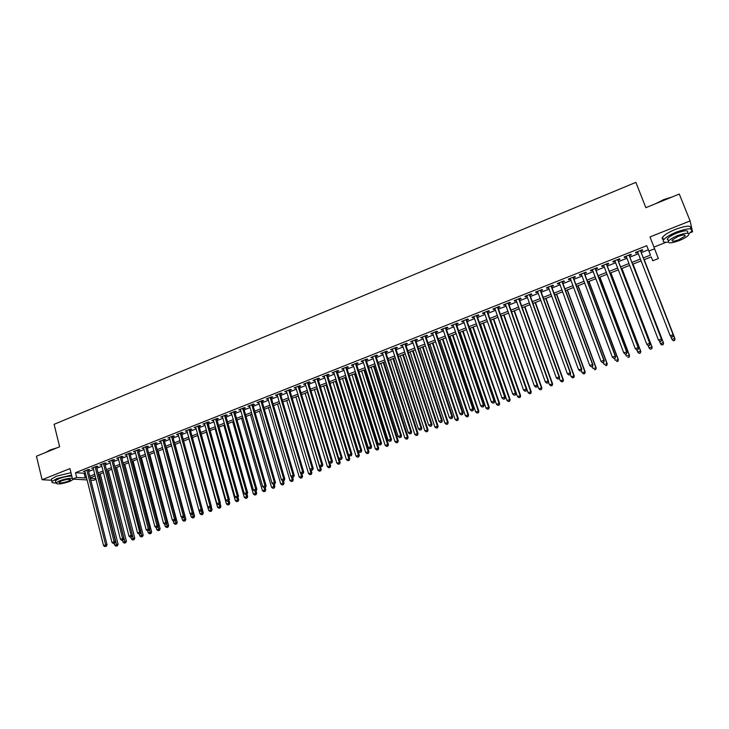 <?xml version="1.0" encoding="UTF-8"?>
<svg xmlns="http://www.w3.org/2000/svg" width="729" height="729" viewBox="0 0 729 729"><rect width="100%" height="100%" fill="white"/><g stroke="black" fill="none" stroke-linecap="round" stroke-linejoin="round"><path stroke-width="1.09" d="M96.028 479.336L93.558 480.302L90.806 480.147M653.986 247.076L666.069 242.292M690.226 232.724L692.55 231.804L690.108 220.923L650.004 236.934L658.36 258.558L652.765 260.763L651.207 256.918L644.008 259.752M690.108 220.923L679.282 194.06L645.858 207.683L635.87 182.359L54.092 424.314L59.632 446.777L36.45 456.226L42.109 479.728L51.668 480.247L51.395 479.126L56.306 476.219L70.977 472.711M88.309 470.214L89.749 469.64L88.327 469.54L83.388 471.499L84.974 471.535M96.556 466.943L98.005 466.369L96.593 466.259L91.626 468.228L93.23 468.264M104.848 463.653L106.306 463.079L104.912 462.961L99.919 464.938L101.522 464.974M113.186 460.354L114.644 459.771L113.268 459.644L108.247 461.639L109.869 461.667M121.57 457.028L123.037 456.445L121.67 456.308L116.622 458.313L118.253 458.341M129.99 453.684L131.475 453.101L130.117 452.955L125.042 454.969L126.682 454.996M138.464 450.331L139.95 449.738L138.61 449.593L133.507 451.615L135.157 451.643M146.976 446.95L148.479 446.358L147.149 446.203L142.027 448.235L143.677 448.262M155.541 443.56L157.045 442.959L155.742 442.795L150.584 444.845L152.252 444.863M164.153 440.143L165.665 439.541L164.371 439.368L159.186 441.428L160.863 441.446M172.809 436.707L174.331 436.106L173.055 435.924L167.843 437.992L169.529 438.011M181.512 433.263L183.043 432.652L181.776 432.461L176.536 434.548L178.231 434.557M190.269 429.791L191.8 429.181L190.561 428.98L185.284 431.076L186.988 431.085M199.063 426.301L200.612 425.69L199.382 425.481L194.078 427.586L195.8 427.595M207.911 422.793L209.469 422.173L208.257 421.963L202.926 424.078L204.649 424.087M216.805 419.266L218.372 418.646L217.178 418.419L211.82 420.551L213.551 420.551M225.753 415.712L227.33 415.093L226.145 414.865L220.759 416.997L222.509 417.006M234.747 412.149L236.333 411.521L235.166 411.284L229.753 413.434L231.503 413.434M243.796 408.559L245.381 407.93L244.242 407.684L238.793 409.844L240.561 409.844M252.89 404.959L254.494 404.322L253.364 404.066L247.887 406.235L249.664 406.235M262.039 401.324L263.643 400.695L262.54 400.421L257.027 402.608L258.813 402.608M271.243 397.679L272.856 397.041L271.762 396.767L266.222 398.963L268.026 398.954M280.492 394.015L282.114 393.368L281.039 393.086L275.471 395.3L277.275 395.282M289.796 390.325L291.427 389.678L290.37 389.386L284.766 391.61L286.588 391.591M299.145 386.616L300.795 385.96L299.756 385.659L294.115 387.901L295.947 387.883M308.558 382.88L310.208 382.233L309.187 381.914L303.519 384.165L305.369 384.147M318.017 379.135L319.685 378.469L318.682 378.151L312.978 380.41L314.837 380.392M327.54 375.362L329.207 374.697L328.223 374.369L322.491 376.638L324.359 376.62M337.108 371.562L338.785 370.897L337.828 370.56L332.059 372.847L333.937 372.82M346.731 367.744L348.426 367.079L347.478 366.723L341.682 369.029L343.569 369.002M356.417 363.908L358.112 363.233L357.192 362.878L351.36 365.193L353.264 365.156M366.149 360.044L367.863 359.37L366.96 358.996L361.092 361.329L363.006 361.292M375.945 356.162L377.668 355.479L376.784 355.105L370.879 357.447L372.811 357.41M385.796 352.262L387.527 351.569L386.662 351.178L380.729 353.538L382.661 353.501M395.701 348.325L397.442 347.642L396.603 347.241L390.635 349.61L392.585 349.565M405.67 344.38L407.42 343.687L406.6 343.277L400.595 345.655L402.554 345.61M415.694 340.407L417.453 339.705L416.651 339.286L410.609 341.682L412.587 341.637M425.782 336.406L427.549 335.704L426.766 335.267L420.697 337.682L422.683 337.636M435.924 332.388L437.701 331.677L436.944 331.23L430.83 333.654L432.835 333.609M446.121 328.342L447.916 327.631L447.178 327.175L441.036 329.608L441.783 330.064L443.041 329.563M456.39 324.268L458.186 323.558L457.475 323.084L451.287 325.544L452.016 326L453.32 325.489M466.715 320.177L468.528 319.457L467.836 318.983L461.612 321.443L462.314 321.917L463.653 321.389M477.094 316.058L478.917 315.329L478.251 314.846L471.991 317.325L472.674 317.808L474.05 317.27M487.546 311.912L489.378 311.183L488.74 310.691L482.443 313.188L483.099 313.68L484.503 313.115M498.053 307.747L499.903 307.009L499.283 306.499L492.95 309.014L493.579 309.524L495.027 308.95M508.632 303.556L510.491 302.817L509.89 302.298L503.52 304.822L504.131 305.342L505.607 304.749M519.267 299.337L521.135 298.589L520.561 298.061L514.155 300.603L514.738 301.132L516.26 300.53M529.974 295.09L531.851 294.343L531.304 293.796L524.853 296.357L525.418 296.894L526.967 296.284M540.736 290.825L542.631 290.069L542.103 289.513L535.615 292.092L536.152 292.639L537.747 292.01M551.571 286.524L553.475 285.768L552.974 285.203L546.449 287.791L546.96 288.356L548.591 287.709M562.469 282.205L564.383 281.449L563.909 280.865L557.339 283.472L557.831 284.046L559.508 283.381M573.441 277.858L575.363 277.093L574.917 276.501L568.31 279.116L568.766 279.708L570.479 279.025M584.476 273.484L586.408 272.71L585.988 272.108L579.336 274.742L579.774 275.343L581.523 274.651M595.575 269.083L597.525 268.308L597.124 267.689L590.435 270.341L590.845 270.951L592.641 270.24M606.747 264.645L608.706 263.871L608.341 263.242L601.607 265.912L601.99 266.532L603.822 265.812M617.982 260.189L619.96 259.415L619.614 258.759L612.843 261.447L613.198 262.094L615.076 261.346M629.291 255.706L631.278 254.922L630.968 254.257L624.152 256.963L624.48 257.619L626.393 256.854M643.288 257.92L650.468 255.086L646.741 245.691L75.488 472.684L84.127 473.267L85.293 472.802M88.628 471.481L93.549 469.531M96.875 468.209L101.85 466.241M105.176 464.929L110.197 462.942M113.514 461.621L118.581 459.616M121.898 458.304L127.019 456.281M130.327 454.969L135.494 452.919M138.802 451.606L144.023 449.538M147.322 448.235L152.589 446.148M155.888 444.845L161.209 442.731M164.499 441.428L169.875 439.305M173.156 438.001L178.587 435.851M181.867 434.557L187.344 432.379M190.624 431.085L196.156 428.889M199.427 427.595L205.013 425.381M208.275 424.096L213.916 421.854M217.178 420.569L222.874 418.309M226.127 417.024L231.886 414.746M235.13 413.461L240.934 411.156M244.179 409.871L250.047 407.547M253.273 406.272L259.205 403.921M262.431 402.645L268.409 400.276M271.635 399L277.667 396.612M280.884 395.337L286.989 392.922M290.188 391.646L296.348 389.213M299.555 387.946L305.77 385.477M308.959 384.21L315.247 381.723M318.427 380.465L324.769 377.95M327.95 376.693L334.356 374.159M337.527 372.902L343.988 370.341M347.159 369.093L353.683 366.505M356.836 365.256L363.434 362.641M366.578 361.393L373.239 358.759M376.383 357.511L383.099 354.85M386.233 353.611L393.022 350.922M396.148 349.683L403 346.968M406.117 345.737L413.042 342.994M416.15 341.764L423.139 338.994M426.237 337.764L433.29 334.976M436.379 333.745L443.505 330.93M446.585 329.708L453.784 326.856M456.855 325.644L464.127 322.765M467.189 321.553L474.524 318.646M477.577 317.434L484.985 314.5M488.029 313.297L495.51 310.326M498.545 309.132L506.099 306.134M509.124 304.941L516.752 301.915M519.768 300.722L527.468 297.669M530.475 296.484L538.257 293.404M541.246 292.22L549.101 289.103M552.081 287.928L560.018 284.784M562.988 283.608L570.998 280.428M573.96 279.262L582.052 276.054M584.995 274.888L593.169 271.653M596.103 270.486L604.359 267.224M607.284 266.058L615.613 262.759M618.529 261.611L626.94 258.276M629.838 257.127L638.34 253.765M641.228 252.617L648.354 249.792M640.673 251.195L642.677 250.402L642.386 249.728L635.524 252.453L635.825 253.118L637.793 252.343M87.079 479.928L72.554 479.09L69.957 468.601L42.109 479.728M72.554 479.09L76.673 477.459L85.311 477.978L86.478 477.522M75.488 472.684L76.673 477.459M648.846 251.077L654.66 248.771M90.341 478.288L95.845 478.616M641.11 260.891L632.59 264.253M629.683 265.392L621.254 268.719M618.329 269.867L609.982 273.156M607.047 274.314L598.773 277.567M595.839 278.724L587.647 281.95M584.694 283.116L576.575 286.306M573.614 287.472L565.586 290.643M562.606 291.81L554.651 294.944M551.671 296.12L543.788 299.218M540.79 300.403L532.99 303.474M529.983 304.658L522.265 307.702M519.239 308.886L511.594 311.903M508.569 313.096L500.987 316.076M497.953 317.27L490.453 320.222M487.4 321.425L479.974 324.35M476.921 325.553L469.558 328.451M466.496 329.663L459.206 332.533M456.135 333.745L448.918 336.579M445.829 337.8L438.694 340.607M435.596 341.828L428.524 344.617M425.417 345.838L418.41 348.599M415.293 349.82L408.358 352.554M405.242 353.784L398.371 356.49M395.236 357.72L388.439 360.399M385.295 361.639L378.561 364.29M375.408 365.53L368.737 368.154M365.584 369.403L358.978 372M355.816 373.248L349.273 375.827M346.102 377.075L339.623 379.627M336.443 380.875L330.027 383.399M326.838 384.657L320.487 387.163M317.297 388.42L311.001 390.899M307.802 392.156L301.569 394.608M298.361 395.874L292.192 398.307M288.976 399.574L282.861 401.98M279.644 403.246L273.594 405.625M270.359 406.9L264.372 409.261M261.137 410.536L255.196 412.869M251.961 414.145L246.083 416.459M242.83 417.744L237.007 420.032M233.763 421.316L227.995 423.585M224.732 424.87L219.028 427.121M215.766 428.406L210.107 430.629M206.836 431.914L201.24 434.119M197.96 435.413L192.42 437.591M189.139 438.885L183.644 441.054M180.364 442.348L174.924 444.49M171.634 445.784L166.248 447.907M162.95 449.201L157.619 451.297M154.311 452.6L149.035 454.677M145.727 455.98L140.497 458.04M137.18 459.343L132.004 461.384M128.687 462.696L123.556 464.71M120.239 466.022L115.155 468.018M111.838 469.33L106.808 471.308M103.472 472.62L98.497 474.588M95.162 475.9L90.223 477.841M89.813 476.201L94.743 474.26M98.078 472.948L103.053 470.98M106.388 469.667L111.409 467.69M114.735 466.378L119.811 464.373M123.128 463.061L128.258 461.038M131.575 459.735L136.751 457.694M140.059 456.39L145.29 454.322M148.588 453.019L153.874 450.941M157.172 449.638L162.503 447.533M165.793 446.239L171.178 444.116M174.468 442.813L179.908 440.671M183.189 439.377L188.674 437.209M191.955 435.924L197.495 433.737M200.776 432.443L206.371 430.238M209.633 428.944L215.292 426.72M218.554 425.435L224.259 423.184M227.512 421.9L233.28 419.622M236.524 418.346L242.347 416.049M245.591 414.765L251.469 412.45M254.703 411.174L260.636 408.832M263.871 407.557L269.858 405.196M273.083 403.921L279.134 401.533M282.351 400.267L288.465 397.861M291.673 396.594L297.842 394.161M301.05 392.895L307.274 390.434M310.472 389.177L316.769 386.698M319.958 385.441L326.31 382.935M329.49 381.677L335.905 379.144M339.085 377.895L345.555 375.344M348.726 374.086L355.269 371.508M358.431 370.268L365.029 367.662M368.181 366.414L374.852 363.789M377.996 362.55L384.73 359.889M387.864 358.65L394.671 355.971M397.797 354.741L404.659 352.034M407.784 350.804L414.719 348.061M417.826 346.84L424.825 344.079M427.932 342.849L435.003 340.069M438.093 338.848L445.237 336.033M448.317 334.811L455.525 331.968M458.605 330.756L465.886 327.886M468.947 326.674L476.301 323.776M479.354 322.573L486.781 319.639M489.824 318.445L497.324 315.484M500.358 314.29L507.931 311.301M510.956 310.107L518.601 307.091M521.618 305.907L529.336 302.863M532.343 301.669L540.143 298.598M543.132 297.414L551.006 294.316M553.994 293.14L561.941 290.005M564.911 288.83L572.939 285.659M575.901 284.492L584.011 281.294M586.963 280.136L595.146 276.902M598.09 275.744L606.355 272.482M609.28 271.334L617.636 268.035M620.552 266.887L628.981 263.561M631.888 262.413L640.399 259.059M84.127 473.267L85.311 477.978M635.56 252.434L635.825 253.118M624.215 256.936L624.48 257.619M612.943 261.41L613.198 262.094M601.735 265.857L601.99 266.532M590.59 270.277L590.845 270.951M579.519 274.669L579.774 275.343M568.52 279.034L568.766 279.708M557.585 283.371L557.831 284.046M546.714 287.682L546.96 288.356M535.915 291.974L536.152 292.639M525.172 296.229L525.418 296.894M514.501 300.466L514.738 301.132M503.894 304.676L504.131 305.342M493.351 308.859L493.579 309.524M482.862 313.014L483.099 313.68M472.447 317.151L472.674 317.808M462.086 321.261L462.314 321.917M451.798 325.344L452.016 326M441.555 329.408L441.783 330.064M431.386 333.435L431.604 334.092M421.271 337.454L421.49 338.11M411.211 341.445L411.429 342.092M401.214 345.409L401.424 346.056M391.273 349.355L391.482 350.002M381.395 353.273L381.604 353.92M371.571 357.174L371.772 357.821M361.803 361.046L362.003 361.693M352.089 364.901L352.289 365.539M342.43 368.728L342.639 369.375M332.834 372.537L333.035 373.175M323.284 376.328L323.485 376.966M313.798 380.091L313.989 380.729M304.358 383.837L304.549 384.475M294.972 387.555L295.163 388.192M285.64 391.254L285.832 391.892M276.364 394.936L276.555 395.574M267.142 398.599L267.324 399.237M257.966 402.244L258.148 402.873M248.835 405.862L249.017 406.49M239.768 409.461L239.95 410.09M230.747 413.042L230.92 413.671M221.771 416.596L221.944 417.225M212.85 420.141L213.023 420.761M203.974 423.658L204.147 424.287M195.144 427.158L195.317 427.786M186.369 430.648L186.542 431.267M177.639 434.11L177.812 434.73M168.955 437.555L169.128 438.175M160.325 440.981L160.489 441.592M151.732 444.38L151.896 445M143.194 447.77L143.358 448.39M134.692 451.142L134.856 451.761M126.245 454.495L126.409 455.106M117.843 457.83L117.998 458.441M109.478 461.147L109.632 461.758M101.167 464.446L101.322 465.056M92.893 467.726L93.048 468.337M84.664 470.989L84.819 471.599M671.783 337.181L672.958 336.743L671.783 337.181L670.188 335.741L637.52 251.66M671.691 336.998L670.188 335.741L673.131 334.657L673.341 335.121L640.408 250.512M640.381 250.521L673.131 334.657L672.867 336.561M672.958 336.743L673.341 335.121M670.789 336.479L671.928 339.413L674.808 338.347L675.008 338.794L644.208 259.67M674.553 340.215L673.405 340.634L674.635 340.388L674.808 338.347L644.19 259.688M673.487 340.817L671.928 339.413L673.405 340.634M675.008 338.794L674.635 340.388M655.699 203.673L663.627 199.628L672.02 197.021M670.808 197.513L663.727 199.846L656.957 203.163M688.896 233.763L691.621 231.248C692.705 227.84 687.693 228.095 676.567 232.032C669.924 234.784 665.604 237.399 663.618 239.877C662.406 241.891 663.919 242.639 668.174 242.11M690.554 228.596C691.63 225.161 686.609 225.416 675.501 229.353C668.857 232.104 664.547 234.729 662.57 237.226C661.75 238.456 662.06 239.23 663.481 239.549M668.174 240.36L667.518 238.702C668.958 236.916 672.065 235.03 676.858 233.052C684.85 230.218 688.458 230.036 687.684 232.487L688.003 233.28M679.255 240.579C684.039 238.62 687.174 236.734 688.659 234.929C689.443 232.487 685.834 232.688 677.842 235.513C673.049 237.49 669.933 239.367 668.484 241.144C667.737 243.577 671.327 243.386 679.255 240.579M678.098 236.424L672.056 240.06C671.573 241.627 673.888 241.499 679 239.695L685.06 236.05C685.561 234.483 683.237 234.61 678.098 236.424M667.19 239.477L667.791 239.385M45.763 452.436L50.073 449.993L57.099 447.806M55.696 448.381L46.073 452.299M71.56 475.053L56.88 478.579L51.959 481.468C51.358 482.58 52.67 483.072 55.914 482.953M55.586 481.568L55.395 480.776L58.949 478.698C64.024 476.857 68.316 476.01 71.834 476.155M72.362 478.306C68.854 478.169 64.562 479.017 59.477 480.858L55.923 482.935C56.789 484.657 61.446 484.156 69.902 481.422L73.583 479.144M61.354 480.958L59.058 482.297C59.614 483.409 62.612 483.09 68.07 481.322L70.376 479.974C69.847 478.862 66.84 479.19 61.354 480.958M660.082 341.509L661.249 341.081L660.082 341.509L658.478 340.079L626.129 256.18M659.982 341.327L658.478 340.079L661.394 338.994L661.64 339.459L629.027 255.032M628.972 255.05L661.394 338.994L661.148 340.899M661.249 341.081L661.64 339.459M648.455 345.81L649.612 345.382L648.455 345.81L646.842 344.389L614.811 260.672M648.345 345.637L646.842 344.389L649.739 343.313L650.013 343.76L617.727 259.515M617.636 259.551L649.739 343.313L649.503 345.2M649.612 345.382L650.013 343.76M636.9 350.084L638.048 349.656L636.9 350.084L635.278 348.672L603.566 265.128M636.781 349.911L635.278 348.672L638.157 347.605L638.458 348.034L606.482 263.971M606.373 264.016L638.157 347.605L637.93 349.483M638.048 349.656L638.458 348.034M625.418 354.33L626.566 353.902L625.418 354.33L623.787 352.927L592.385 269.566M625.282 354.166L623.787 352.927L626.658 351.87L626.986 352.289L595.32 268.4M595.174 268.463L626.658 351.87L626.43 353.738M626.566 353.902L626.986 352.289M659.444 341.044L660.447 343.651L663.308 342.594L663.545 343.031L633.036 264.08M663.062 344.452L661.914 344.872L663.153 344.626L663.308 342.594L632.982 264.098M662.014 345.045L660.684 344.088L661.914 344.872M663.545 343.031L663.153 344.626M648.163 345.601L649.029 347.861L651.881 346.813L652.136 347.241L621.928 268.454M651.644 348.662L650.505 349.082L651.744 348.827L651.881 346.813L621.846 268.482M650.614 349.246L649.302 348.289L650.505 349.082M652.136 347.241L651.744 348.827M636.936 350.066L637.693 352.052L640.518 351.004L640.809 351.424L610.884 272.801M640.29 352.845L639.16 353.264L640.408 353.009L640.518 351.004L610.774 272.846M639.278 353.428L637.984 352.462L639.16 353.264M640.809 351.424L640.408 353.009M625.673 354.23L626.421 356.208L629.236 355.169L629.546 355.579L599.912 277.12M629.018 357L627.888 357.42L629.136 357.164L629.236 355.169L599.776 277.175M629.546 355.579L629.136 357.164M614.009 358.55L615.148 358.13L614.009 358.55L612.369 357.155L581.277 273.976M613.864 358.386L612.369 357.155L615.221 356.107L615.577 356.508L584.221 272.81M584.047 272.874L615.221 356.107L615.003 357.966M615.148 358.13L615.577 356.508M614.483 358.376L615.221 360.345L618.356 359.707L589.005 281.412M617.8 361.137L616.688 361.548L617.937 361.292L618.019 359.315L588.841 281.485M618.356 359.707L617.937 361.292M602.673 362.741L603.803 362.322L602.673 362.741L601.024 361.356L570.233 278.36M602.519 362.586L601.024 361.356L603.849 360.308L604.241 360.709L573.185 277.184M572.985 277.266L603.849 360.308L603.648 362.167M603.803 362.322L604.241 360.709M603.357 362.486L604.086 364.454L607.239 363.807L578.161 285.686M606.665 365.247L605.553 365.657L606.81 365.393L606.865 363.434L577.969 285.759M607.239 363.807L606.81 365.393M591.401 366.906L592.522 366.496L591.401 366.906L589.743 365.539L559.252 282.706M591.237 366.76L589.743 365.539L592.559 364.491L592.969 364.883L562.223 281.531M561.995 281.622L592.559 364.491L592.358 366.341M592.522 366.496L592.969 364.883M592.303 366.578L593.023 368.537L596.176 367.89L567.381 289.932M595.593 369.33L594.481 369.74L595.748 369.475L595.784 367.525L567.162 290.014M596.176 367.89L595.748 369.475M580.202 371.052L581.323 370.633L580.202 371.052L578.544 369.685L548.345 287.035M580.029 370.906L578.544 369.685L581.769 369.029L551.324 285.859M551.069 285.959L581.332 368.655L581.15 370.487M583.656 373.931L584.749 373.53L583.656 373.931L582.034 372.601L581.314 370.642L581.769 369.029M583.482 373.795L582.034 372.601L585.196 371.945L556.674 294.151M584.585 373.385L584.776 371.59L556.427 294.243M585.196 371.945L584.749 373.53M540.207 290.26L570.178 372.783L567.408 373.813L537.51 291.336M540.499 290.151L570.643 373.148L570.178 372.783L570.005 374.615L568.893 375.025L570.005 374.615M570.187 374.752L570.643 373.148M567.408 373.813L568.893 375.025M529.418 294.543L559.097 376.893L556.336 377.914L526.73 295.609M529.728 294.425L559.59 377.239L559.097 376.893L558.924 378.706L557.822 379.116L558.924 378.706M559.125 378.843L559.59 377.239M556.336 377.914L557.822 379.116M518.693 298.799L548.08 380.966L545.338 381.987L516.023 299.865M519.03 298.671L548.6 381.313L548.08 380.966L547.916 382.78L546.823 383.19L547.916 382.78M548.126 382.916L548.6 381.313M545.338 381.987L546.823 383.19M508.031 303.036L537.136 385.021L534.403 386.033L505.37 304.084M508.395 302.89L537.674 385.349L537.136 385.021L536.972 386.826L535.888 387.227L536.972 386.826M537.191 386.953L537.674 385.349M534.403 386.033L535.888 387.227M497.433 307.237L526.256 389.058L523.54 390.061L494.791 308.285M497.825 307.082L526.821 389.368L526.256 389.058L526.101 390.853L525.017 391.254L526.101 390.853M526.329 390.972L526.821 389.368M523.54 390.061L525.017 391.254M486.899 311.42L515.439 393.059L512.742 394.061L484.275 312.459M487.309 311.247L516.023 393.368L515.439 393.059L515.294 394.845L514.218 395.246L515.294 394.845M515.531 394.972L516.023 393.368M512.742 394.061L514.218 395.246M476.429 315.566L504.687 397.041L502.008 398.034L473.814 316.605M476.866 315.393L505.306 397.341L504.687 397.041L504.55 398.818L503.484 399.219L504.55 398.818M504.796 398.936L505.306 397.341M502.008 398.034L503.484 399.219M466.013 319.703L494.007 400.996L491.346 401.98L463.425 320.724M466.487 319.512L494.645 401.287L494.007 400.996L493.879 402.772L492.813 403.164L493.879 402.772M494.134 402.882L494.645 401.287M491.346 401.98L492.813 403.164M455.671 323.804L483.382 404.932L480.739 405.907L453.092 324.824M456.163 323.612L484.047 405.206L483.382 404.932L483.263 406.691L482.206 407.083L483.263 406.691M483.527 406.8L484.047 405.206M480.739 405.907L482.206 407.083M445.383 327.886L472.829 408.841L470.205 409.816L442.822 328.897M445.902 327.676L473.513 409.106L472.829 408.841L472.72 410.6L471.663 410.983L472.72 410.6M472.993 410.7L473.513 409.106M470.205 409.816L471.663 410.983M435.158 331.941L462.341 412.723L459.726 413.698L432.616 332.953M435.696 331.731L463.052 412.978L462.341 412.723L462.232 414.473L461.184 414.865L462.232 414.473M462.514 414.573L463.052 412.978M459.726 413.698L461.184 414.865M424.998 335.978L451.907 416.587L449.31 417.553L422.465 336.98M425.563 335.75L452.645 416.833L451.907 416.587L451.807 418.328L450.768 418.71L451.807 418.328M452.108 418.428L452.645 416.833M449.31 417.553L450.768 418.71M570.288 374.396L571.099 376.638L574.27 375.982L546.021 298.343M573.641 377.422L572.557 377.822L573.823 377.558L573.823 375.626L545.748 298.453M572.557 377.822L571.099 376.638M574.27 375.982L573.823 377.558M559.325 378.132L560.236 380.647L563.417 379.982L535.441 302.508M562.77 381.431L561.685 381.832L562.961 381.559L562.943 379.645L535.141 302.626M561.685 381.832L560.236 380.647M563.417 379.982L562.961 381.559M548.436 381.841L549.438 384.63L552.628 383.964L524.916 306.654M551.962 385.413L550.887 385.814L552.163 385.541L552.135 383.636L524.588 306.781M550.887 385.814L549.438 384.63M552.628 383.964L552.163 385.541M537.619 385.532L538.704 388.593L541.902 387.928L514.455 310.773M541.228 389.377L540.153 389.769L541.437 389.496L541.383 387.609L514.1 310.909M540.153 389.769L538.704 388.593M541.902 387.928L541.437 389.496M501.078 316.04L528.033 392.539L531.241 391.856L504.058 314.873M530.548 393.314L529.482 393.706L530.767 393.432L530.703 391.555L503.675 315.019M529.482 393.706L528.033 392.539M531.241 391.856L530.767 393.432M490.735 320.113L517.435 396.448L520.643 395.765L493.715 318.938M519.932 397.223L518.875 397.615L520.16 397.341L520.078 395.473L493.314 319.102M518.875 397.615L517.435 396.448M520.643 395.765L520.16 397.341M480.447 324.168L506.892 400.339L510.109 399.656L483.436 322.983M509.389 401.114L508.332 401.506L509.626 401.223L509.525 399.374L483.017 323.157M508.332 401.506L506.892 400.339M510.109 399.656L509.626 401.223M470.223 328.196L496.413 404.212L499.638 403.52L473.221 327.011M498.9 404.978L497.852 405.37L499.146 405.087L499.028 403.246L472.775 327.184M497.852 405.37L496.413 404.212M499.638 403.52L499.146 405.087M460.054 332.196L485.997 408.058L489.232 407.365L463.07 331.012M488.476 408.823L487.437 409.206L488.731 408.933L488.594 407.101L462.596 331.194M487.437 409.206L485.997 408.058M489.232 407.365L488.731 408.933M449.948 336.178L475.645 411.876L478.889 411.183L452.964 334.985M478.115 412.65L477.076 413.024L478.379 412.751L478.224 410.928L452.472 335.185M477.076 413.024L475.645 411.876M478.889 411.183L478.379 412.751M439.897 340.133L465.348 415.685L468.601 414.974L442.931 338.939M467.808 416.441L466.779 416.824L468.082 416.541L467.918 414.728L442.403 339.149M466.779 416.824L465.348 415.685M468.601 414.974L468.082 416.541M429.91 344.07L455.115 419.457L458.377 418.756L432.944 342.876M457.566 420.223L456.545 420.597L457.848 420.314L457.666 418.519L432.397 343.086M456.545 420.597L455.115 419.457M458.377 418.756L457.848 420.314M414.892 339.987L441.546 420.433L438.958 421.389L412.377 340.981M415.475 339.75L442.303 420.66L441.546 420.433L441.455 422.164L440.416 422.547L441.455 422.164M441.756 422.255L442.303 420.66M438.958 421.389L440.416 422.547M404.841 343.97L431.24 424.242L428.67 425.198L402.344 344.963M405.452 343.724L432.015 424.469L431.24 424.242L431.158 425.973L430.128 426.347L431.158 425.973M431.468 426.055L432.015 424.469M428.67 425.198L430.128 426.347M394.854 347.933L420.998 428.041L418.446 428.98L392.366 348.918M395.492 347.678L421.799 428.251L420.998 428.041L420.915 429.755L419.895 430.137L420.915 429.755M421.234 429.837L421.799 428.251M418.446 428.98L419.895 430.137M384.93 351.87L410.819 431.814L408.276 432.753L382.452 352.854M385.586 351.606L411.639 432.015L410.819 431.814L410.746 433.518L409.725 433.892L410.746 433.518M411.074 433.6L411.639 432.015M408.276 432.753L409.725 433.892M419.977 347.979L444.945 423.212L448.207 422.501L423.02 346.785M447.387 423.977L446.376 424.351L447.679 424.068L447.478 422.273L422.456 347.004M446.376 424.351L444.945 423.212M448.207 422.501L447.679 424.068M410.099 351.87L434.83 426.948L438.102 426.237L413.152 350.667M437.263 427.704L436.261 428.078L437.564 427.795L437.354 426.018L412.568 350.895M436.261 428.078L434.83 426.948M438.102 426.237L437.564 427.795M400.285 355.734L424.779 430.657L428.051 429.946L403.337 354.531M427.203 431.422L426.201 431.787L427.513 431.504L427.285 429.736L402.727 354.768M426.201 431.787L424.779 430.657M428.051 429.946L427.513 431.504M390.516 359.579L414.783 434.347L418.063 433.627L393.587 358.376M417.198 435.104L416.204 435.477L417.517 435.186L417.27 433.427L392.949 358.622M416.204 435.477L414.783 434.347M418.063 433.627L417.517 435.186M375.061 355.788L400.695 435.559L398.171 436.498L372.601 356.763M375.736 355.515L401.533 435.76L400.695 435.559L400.631 437.263L399.62 437.637L400.631 437.263M400.968 437.336L401.533 435.76M398.171 436.498L399.62 437.637M380.811 363.406L404.841 438.02L408.131 437.291L383.891 362.195M407.256 438.776L406.263 439.14L407.575 438.849L407.32 437.108L383.235 362.45M406.263 439.14L404.841 438.02M408.131 437.291L407.575 438.849M365.247 359.679L390.635 439.286L388.12 440.216L362.796 360.645M365.949 359.397L391.491 439.478L390.635 439.286L390.571 440.981L389.568 441.355L390.571 440.981M390.917 441.054L391.491 439.478M388.12 440.216L389.568 441.355M371.161 367.206L394.963 441.665L398.262 440.936L374.241 365.994M397.369 442.421L396.376 442.785L397.697 442.494L397.423 440.763L373.567 366.259M396.376 442.785L394.963 441.665M398.262 440.936L397.697 442.494M355.488 363.552L380.629 442.995L378.132 443.915L353.055 364.518M356.208 363.261L381.513 443.168L380.629 442.995L380.574 444.681L379.581 445.045L380.574 444.681M380.93 444.745L381.513 443.168M378.132 443.915L379.581 445.045M361.557 370.988L385.14 445.291L388.439 444.562L364.655 369.767M387.536 446.048L386.552 446.403L387.874 446.112L387.591 444.389L363.953 370.04M386.552 446.403L385.14 445.291M388.439 444.562L387.874 446.112M345.783 367.398L370.678 446.677L368.209 447.597L343.368 368.355M346.53 367.106L371.59 446.841L370.678 446.677L370.633 448.353L369.649 448.718L370.633 448.353M370.997 448.417L371.59 446.841M368.209 447.597L369.649 448.718M352.016 374.742L375.371 448.9L378.679 448.162L355.114 373.521M377.759 449.647L376.784 450.012L378.105 449.711L377.804 448.007L354.394 373.804M376.784 450.012L375.371 448.9M378.679 448.162L378.105 449.711M336.142 371.225L360.791 450.34L358.331 451.251L333.736 372.182M336.907 370.924L361.721 450.495L360.791 450.34L360.755 452.007L359.771 452.372L360.755 452.007M361.128 452.071L361.721 450.495M358.331 451.251L359.771 452.372M342.53 378.479L365.657 452.49L368.974 451.743L345.637 377.257M368.036 453.238L367.07 453.593L368.4 453.292L368.081 451.597L344.899 377.549M367.07 453.593L365.657 452.49M368.974 451.743L368.4 453.292M326.546 375.034L350.968 453.976L348.517 454.887L324.159 375.982M327.339 374.715L351.916 454.131L350.968 453.976L350.931 455.643L349.956 456.008L350.931 455.643M351.314 455.698L351.916 454.131M348.517 454.887L349.956 456.008M333.089 382.196L356.007 456.053L359.324 455.306L336.206 380.966M358.376 456.801L357.41 457.156L358.741 456.855L358.413 455.16L335.449 381.267M357.41 457.156L356.007 456.053M359.324 455.306L358.741 456.855M317.015 378.816L341.19 457.593L338.757 458.495L314.636 379.754M317.826 378.488L342.156 457.739L341.19 457.593L341.172 459.252L340.197 459.616L341.172 459.252M341.555 459.306L342.156 457.739M338.757 458.495L340.197 459.616M323.712 385.887L346.403 459.598L349.729 458.851L326.829 384.666M348.772 460.336L347.806 460.692L349.136 460.391L348.799 458.714L326.054 384.967M347.806 460.692L346.403 459.598M349.729 458.851L349.136 460.391M307.538 382.57L331.476 461.193L329.061 462.095L305.169 383.509M308.367 382.242L332.47 461.329L331.476 461.193L331.458 462.851L330.492 463.207L331.458 462.851M331.85 462.897L332.47 461.329M329.061 462.095L330.492 463.207M314.381 389.568L336.862 463.125L340.188 462.368L339.076 458.751M339.213 463.863L338.265 464.218L339.596 463.917L339.24 462.241L316.705 388.648M338.265 464.218L336.862 463.125M340.188 462.368L339.596 463.917M298.106 386.315L321.817 464.774L319.411 465.667L295.755 387.245M298.954 385.978L322.829 464.902L321.817 464.774L321.808 466.414L320.842 466.77L321.808 466.414M322.209 466.469L322.829 464.902M319.411 465.667L320.842 466.77M305.105 393.223L327.367 466.624L330.702 465.877L329.708 462.596M329.718 467.362L328.77 467.717L330.1 467.417L329.736 465.749L307.419 392.311M328.77 467.717L327.367 466.624M330.702 465.877L330.1 467.417M288.73 390.033L312.212 468.328L309.825 469.212L286.397 390.963M289.604 389.687L313.242 468.446L312.212 468.328L312.203 469.968L311.247 470.323L312.203 469.968M312.613 470.014L313.242 468.446M309.825 469.212L311.247 470.323M295.874 396.849L317.926 470.114L321.27 469.358L320.386 466.414M320.268 470.852L319.329 471.198L320.66 470.888L320.286 469.239L298.179 395.947M319.329 471.198L317.926 470.114M321.27 469.358L320.66 470.888M279.417 393.733L302.672 471.863L300.293 472.747L277.093 394.653M280.3 393.378L303.711 471.973L302.672 471.863L302.663 473.495L301.715 473.85L302.663 473.495M303.082 473.54L303.711 471.973M300.293 472.747L301.715 473.85M286.697 400.467L308.54 473.577L311.894 472.811L311.11 470.214M310.873 474.315L309.943 474.661L311.274 474.351L309.843 469.23M309.943 474.661L308.54 473.577M311.894 472.811L311.274 474.351M270.14 397.405L293.176 475.381L290.807 476.256L267.835 398.326M271.051 397.05L294.234 475.481L293.176 475.381L293.176 477.003L292.229 477.358L293.176 477.003M293.605 477.048L294.234 475.481M290.807 476.256L292.229 477.358M277.576 404.057L299.209 477.021L302.562 476.256L301.852 473.859M301.533 477.759L300.603 478.096L301.943 477.796L300.594 472.984M300.603 478.096L299.209 477.021M302.562 476.256L301.943 477.796M260.927 401.068L283.736 478.88L281.385 479.746L258.631 401.971M261.857 400.695L284.811 478.971L283.736 478.88L283.745 480.493L282.806 480.848L283.745 480.493M284.173 480.529L284.811 478.971M281.385 479.746L282.806 480.848M268.5 407.639L289.932 480.447L293.286 479.682L292.611 477.395M292.247 481.186L291.318 481.523L292.666 481.213L291.39 476.711M291.318 481.523L289.932 480.447M293.286 479.682L292.666 481.213M251.76 404.704L274.35 482.352L272.008 483.218L249.482 405.606M252.708 404.322L275.444 482.434L274.35 482.352L274.359 483.965L273.43 484.311L274.359 483.965M274.806 484.001L275.444 482.434M272.008 483.218L273.43 484.311M259.469 411.192L280.701 483.856L284.064 483.081L283.399 480.821M283.016 484.585L282.096 484.931L283.435 484.621L282.241 480.411M282.096 484.931L280.701 483.856M284.064 483.081L283.435 484.621M242.648 408.313L265.019 485.815L262.695 486.671L240.379 409.215M243.614 407.93L266.131 485.888L265.019 485.815L265.037 487.419L264.108 487.756L265.037 487.419M265.484 487.446L266.131 485.888M262.695 486.671L264.108 487.756M250.494 414.719L271.525 487.245L274.888 486.471L274.232 484.211M273.831 487.974L272.91 488.312L274.259 488.002L273.147 484.092M272.91 488.312L271.525 487.245M274.888 486.471L274.259 488.002M233.59 411.912L255.733 489.25L253.428 490.107L231.33 412.805M234.574 411.521L256.872 489.314L255.733 489.25L255.761 490.845L254.84 491.191L255.761 490.845M256.216 490.872L256.872 489.314M253.428 490.107L254.84 491.191M241.572 418.236L262.394 490.617L265.766 489.833L265.119 487.583M264.691 491.337L263.78 491.674L265.137 491.364L264.089 487.747M263.78 491.674L262.394 490.617M265.766 489.833L265.137 491.364M224.578 415.484L246.511 492.667L244.215 493.515L222.327 416.377M225.58 415.093L247.66 492.722L246.511 492.667L246.539 494.262L245.618 494.599L246.539 494.262M247.003 494.28L247.66 492.722M244.215 493.515L245.618 494.599M232.697 421.736L253.318 493.961L256.699 493.187L256.052 490.936M255.615 494.69L254.703 495.027L256.061 494.709L255.032 491.2M254.703 495.027L253.318 493.961M256.699 493.187L256.061 494.709M215.611 419.038L237.335 496.066L235.048 496.914L213.378 419.931M216.631 418.637L238.501 496.112L237.335 496.066L237.372 497.652L236.46 497.989L237.372 497.652M237.836 497.67L238.501 496.112M235.048 496.914L236.46 497.989M223.867 425.207L244.297 497.296L247.678 496.513L247.031 494.226M246.575 498.016L245.682 498.354L247.031 498.035L246.028 494.617M245.682 498.354L244.297 497.296M247.678 496.513L247.031 498.035M206.699 422.583L228.213 499.447L225.935 500.285L204.475 423.458M207.738 422.164L229.398 499.483L228.213 499.447L228.25 501.023L227.339 501.361L228.25 501.023M228.724 501.042L229.398 499.483M225.935 500.285L227.339 501.361M215.082 428.67L235.321 500.613L238.711 499.821L237.991 497.306M237.599 501.333L236.697 501.661L238.055 501.352L237.043 497.962M236.697 501.661L235.321 500.613M238.711 499.821L238.055 501.352M197.832 426.091L219.137 502.81L216.877 503.639L195.627 426.975M198.889 425.672L220.34 502.837L219.137 502.81L219.183 504.377L218.281 504.714L219.183 504.377M219.666 504.386L220.34 502.837M216.877 503.639L218.281 504.714M206.353 432.106L226.4 503.903L229.781 503.119L229.015 500.367M228.66 504.623L227.776 504.951L229.125 504.641L228.113 501.26M227.776 504.951L226.4 503.903M229.781 503.119L229.125 504.641M189.021 429.591L210.116 506.145L207.865 506.983L186.824 430.465M190.096 429.162L211.337 506.172L210.116 506.145L210.171 507.712L209.269 508.04L210.171 507.712M210.654 507.721L211.337 506.172M207.865 506.983L209.269 508.04M197.659 435.532L217.515 507.184L220.914 506.391L220.085 503.429M219.775 507.903L218.891 508.231L220.249 507.913L219.229 504.55M218.891 508.231L217.515 507.184M220.914 506.391L220.249 507.913M180.254 433.072L201.14 509.471L198.908 510.3L178.067 433.937M181.339 432.634L202.38 509.489L201.14 509.471L201.204 511.029L200.311 511.357L201.204 511.029M201.696 511.038L202.38 509.489L203.309 512.888L202.644 514.401L201.277 514.729L202.644 514.401M198.908 510.3L200.311 511.357M189.021 438.931L208.685 510.446L212.084 509.653L211.21 506.464M210.945 511.157L210.061 511.485L211.419 511.166L210.389 507.821M210.061 511.485L208.685 510.446M212.084 509.653L211.419 511.166M171.534 436.534L192.219 512.779L189.996 513.599L169.356 437.391M172.636 436.088L193.477 512.788L192.219 512.779L192.283 514.328L191.399 514.656L192.283 514.328M192.784 514.328L193.477 512.788M189.996 513.599L191.399 514.656M199.008 510.373L199.91 513.69L202.097 512.879L201.605 511.065M202.152 514.401L202.097 512.879L203.309 512.888M201.277 514.729L199.91 513.69M162.859 439.97L183.343 516.059L181.138 516.879L160.699 440.826M163.989 439.523L184.619 516.068L183.343 516.059L183.416 517.608L182.532 517.936L183.416 517.608M183.927 517.608L184.619 516.068M181.138 516.879L182.532 517.936M190.351 513.863L191.18 516.907L194.579 516.114L175.106 444.417M193.413 517.626L192.547 517.945L193.905 517.626L193.413 517.626L192.839 514.209M192.547 517.945L191.18 516.907M194.579 516.114L193.905 517.626M154.229 443.396L174.523 519.33L172.326 520.141L152.088 444.243M155.377 442.94L175.807 519.33L174.523 519.33L174.595 520.87L173.721 521.189L174.595 520.87M175.115 520.87L175.807 519.33M172.326 520.141L173.721 521.189M181.74 517.335L182.487 520.114L185.895 519.312L166.604 447.761M184.719 520.825L183.854 521.153L185.221 520.825L184.719 520.825L184.091 517.226M183.854 521.153L182.487 520.114M185.895 519.312L185.221 520.825M145.654 446.795L165.747 522.584L163.56 523.386L143.522 447.642M146.821 446.339L167.05 522.575L165.747 522.584L165.829 524.115L164.954 524.433L165.829 524.115M166.349 524.105L167.05 522.575M163.56 523.386L164.954 524.433M173.183 520.788L173.848 523.304L177.265 522.502L158.157 451.087M176.081 524.014L175.215 524.333L176.582 524.014L176.081 524.014L175.397 520.233M175.215 524.333L173.848 523.304M177.265 522.502L176.582 524.014M137.125 450.185L157.017 525.809L154.849 526.62L135.002 451.023M138.3 449.711L158.339 525.8L157.017 525.809L157.109 527.34L156.234 527.659L157.109 527.34M157.628 527.331L158.339 525.8M154.849 526.62L156.234 527.659M164.663 524.215L165.255 526.475L168.672 525.673L149.746 454.404M167.479 527.185L166.622 527.504L167.989 527.176L167.479 527.185L166.75 523.231M166.622 527.504L165.255 526.475M168.672 525.673L167.989 527.176M128.641 453.547L148.342 529.026L146.183 529.828L126.527 454.386M129.835 453.073L149.673 529.008L148.342 529.026L148.434 530.548L147.568 530.867L148.434 530.548M148.962 530.539L149.673 529.008M146.183 529.828L147.568 530.867M156.188 527.623L156.717 529.637L160.134 528.826L141.38 457.694M158.922 530.338L158.075 530.657L159.441 530.329L158.922 530.338L158.147 526.21M158.075 530.657L156.717 529.637M160.134 528.826L159.441 530.329M120.194 456.892L139.713 532.225L137.562 533.017L118.098 457.73M121.406 456.418L141.062 532.197L139.713 532.225L139.804 533.737L138.947 534.056L139.804 533.737M140.342 533.728L141.062 532.197M137.562 533.017L138.947 534.056M147.714 530.867L148.215 532.771L151.641 531.96L133.061 460.965M150.42 533.482L149.573 533.792L150.939 533.464L150.42 533.482L149.6 529.172M149.573 533.792L148.215 532.771M151.641 531.96L150.939 533.464M111.801 460.227L131.129 535.405L128.987 536.198L109.715 461.056M113.031 459.744L132.487 535.368L131.129 535.405L131.22 536.909L130.363 537.227L131.22 536.909M131.767 536.899L132.487 535.368M128.987 536.198L130.363 537.227M139.285 534.047L139.758 535.897L143.185 535.077L124.787 464.227M141.955 536.599L141.116 536.909L142.483 536.58L141.955 536.599L123.602 464.692M141.116 536.909L139.758 535.897M143.185 535.077L142.483 536.58M103.454 463.535L122.59 538.567L120.458 539.351L101.367 464.364M104.694 463.043L123.966 538.521L122.59 538.567L122.691 540.071L121.843 540.38L122.691 540.071M123.237 540.052L123.966 538.521M120.458 539.351L121.843 540.38M130.892 537.209L131.348 538.995L134.783 538.184L116.558 467.471M133.544 539.706L132.705 540.007L134.072 539.688L133.544 539.706L115.355 467.945M132.705 540.007L131.348 538.995M134.783 538.184L134.072 539.688M95.144 466.833L114.098 541.711L111.984 542.494L93.075 467.654M96.401 466.332L115.492 541.665L114.098 541.711L114.198 543.205L113.36 543.524L114.198 543.205M114.763 543.187L115.492 541.665M111.984 542.494L113.36 543.524M122.536 540.317L122.982 542.084L126.418 541.264L108.375 470.697M125.169 542.786L124.34 543.096L125.707 542.768L125.169 542.786L107.154 471.171M124.34 543.096L122.982 542.084M126.418 541.264L125.707 542.768M86.888 470.114L105.65 544.836L103.545 545.62L84.828 470.925M88.154 469.604L107.054 544.782L105.65 544.836L105.76 546.331L104.921 546.641L105.76 546.331M106.325 546.303L107.054 544.782M103.545 545.62L104.921 546.641M114.216 543.387L114.663 545.155L118.098 544.335L100.228 473.905M116.84 545.857L116.011 546.167L117.387 545.839L116.84 545.857L98.998 474.388M116.011 546.167L114.663 545.155M118.098 544.335L117.387 545.839M684.631 234.993L685.06 236.05M667.518 238.702L668.484 241.144M663.618 239.877L662.57 237.226M70.248 479.472L70.376 479.974M55.395 480.776L55.923 482.935M51.959 481.468L51.395 479.126"/></g></svg>
